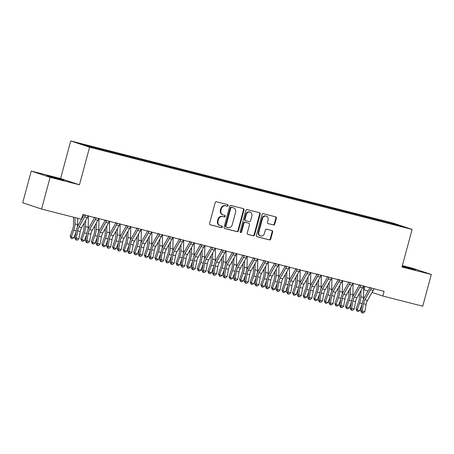 <?xml version="1.0" encoding="UTF-8"?>
<svg xmlns="http://www.w3.org/2000/svg" width="454" height="454" viewBox="0 0 454 454"><rect width="100%" height="100%" fill="white"/><g stroke="black" fill="none" stroke-linecap="round" stroke-linejoin="round"><path stroke-width="0.68" d="M228.09 205.588A0.834 0.749 108.4 0 0 227.579 204.595L216.535 201.78A1.197 1.073 108.4 0 0 215.185 202.666L209.589 223.425A1.197 1.073 108.4 0 0 210.316 224.838L221.359 227.653A0.834 0.749 108.4 0 0 221.796 226.041L220.366 225.678A3.825 3.428 108.4 0 1 220.15 225.615A3.825 3.428 108.4 0 1 218.034 221.138L218.499 219.407A3.825 3.428 108.4 0 1 222.823 216.569L224.253 216.933A0.834 0.749 108.4 0 0 224.685 215.315L223.26 214.952A3.825 3.428 108.4 0 1 223.045 214.89A3.825 3.428 108.4 0 1 220.928 210.418L221.393 208.687A3.825 3.428 108.4 0 1 225.717 205.844L227.148 206.207A0.834 0.749 108.4 0 0 228.09 205.588M223.045 214.89L222.534 214.719A3.825 3.428 108.4 0 1 220.417 210.247L220.882 208.517A3.825 3.428 108.4 0 1 225.207 205.673L226.637 206.037A0.834 0.749 108.4 0 0 227.278 204.516M210.066 224.736L220.848 227.482A0.834 0.749 108.4 0 0 221.49 225.961M220.15 225.615L219.64 225.445A3.825 3.428 108.4 0 1 217.523 220.967L217.994 219.242A3.825 3.428 108.4 0 1 222.312 216.399L223.743 216.762A0.834 0.749 108.4 0 0 224.384 215.241M273.427 224.968A1.197 1.073 108.4 0 0 274.778 224.077L276.35 218.255A1.197 1.073 108.4 0 0 275.623 216.836L263.36 213.715A1.197 1.073 108.4 0 0 262.009 214.6L256.408 235.354A1.197 1.073 108.4 0 0 257.134 236.772L269.398 239.899A1.197 1.073 108.4 0 0 270.749 239.008L272.65 231.977A1.197 1.073 108.4 0 0 271.918 230.558L266.674 229.225A1.197 1.073 108.4 0 0 265.323 230.11L264.381 233.6A3.195 2.866 108.4 0 1 260.59 235.921A3.195 2.866 108.4 0 1 258.82 232.181L262.508 218.516A3.195 2.866 108.4 0 1 266.299 216.195A3.195 2.866 108.4 0 1 268.064 219.935L267.451 222.21A1.197 1.073 108.4 0 0 268.178 223.629L272.916 224.798A1.197 1.073 108.4 0 0 274.267 223.907L275.839 218.085A1.197 1.073 108.4 0 0 275.362 216.774M384.09 291.332L82.753 214.532L81.482 219.231L41.564 209.056L50.122 177.338L79.45 184.812L89.597 147.227L412.113 229.423L401.972 267.014L431.3 274.488L422.742 306.206L382.824 296.031L384.09 291.332M244.031 210.02A1.197 1.073 108.4 0 0 243.299 208.602L231.035 205.475A1.197 1.073 108.4 0 0 229.684 206.366L224.083 227.119A1.197 1.073 108.4 0 0 224.815 228.538L237.079 231.659A1.197 1.073 108.4 0 0 238.429 230.774L244.031 210.02L243.52 209.85A1.197 1.073 108.4 0 0 243.043 208.534M247.197 209.595L259.461 212.722A1.197 1.073 108.4 0 1 260.187 214.135L254.592 234.894A1.197 1.073 108.4 0 1 253.241 235.779L247.992 234.44A1.197 1.073 108.4 0 1 247.26 233.027L249.535 224.605A1.197 1.073 108.4 0 0 248.803 223.192L245.325 222.301A1.197 1.073 108.4 0 0 243.974 223.192L241.607 231.954A0.834 0.749 108.4 0 1 240.155 231.58L245.847 210.48A1.197 1.073 108.4 0 1 247.197 209.595M89.597 147.227L70.728 140.939L393.249 223.141L412.113 229.423M95.732 148.356L95.919 147.652L89.569 146.029L79.728 143.663L87.582 146.279L101.038 149.854L391.371 223.85M95.919 147.652L101.968 149.332L102.076 150.115M106.315 151.057L106.508 150.348L101.968 149.332M106.508 150.348L112.552 152.033L112.666 152.816M116.905 153.753L117.098 153.049L112.552 152.033M117.098 153.049L123.142 154.729L123.255 155.512M127.495 156.454L127.688 155.745L123.142 154.729M127.688 155.745L133.731 157.43L133.845 158.213M138.084 159.15L138.271 158.446L133.731 157.43M138.271 158.446L144.321 160.126L144.429 160.909M148.674 161.851L148.861 161.142L144.321 160.126M148.861 161.142L154.905 162.827L155.018 163.61M159.258 164.547L159.45 163.843L154.905 162.827M159.45 163.843L165.494 165.523L165.608 166.306M169.847 167.248L170.04 166.539L165.494 165.523M170.04 166.539L176.084 168.224L176.197 169.007M180.437 169.944L180.624 169.24L176.084 168.224M180.624 169.24L186.673 170.92L186.787 171.703M191.026 172.645L191.213 171.935L186.673 170.92M191.213 171.935L197.257 173.621L197.371 174.404M201.61 175.34L201.803 174.637L197.257 173.621M201.803 174.637L207.847 176.317L207.96 177.105M212.2 178.042L212.393 177.332L207.847 176.317M212.393 177.332L218.436 179.018L218.55 179.801M222.789 180.743L222.982 180.034L218.436 179.018M222.982 180.034L229.026 181.713L229.139 182.502M233.379 183.439L233.566 182.735L229.026 181.713M233.566 182.735L239.616 184.415L239.723 185.198M243.963 186.14L244.156 185.431L239.616 184.415M244.156 185.431L250.199 187.11L250.313 187.899M254.552 188.836L254.745 188.132L250.199 187.11M254.745 188.132L260.789 189.812L260.902 190.595M265.142 191.537L265.335 190.828L260.789 189.812M265.335 190.828L271.378 192.513L271.492 193.296M275.731 194.233L275.918 193.529L271.378 192.513M275.918 193.529L281.968 195.209L282.076 195.992M286.321 196.934L286.508 196.224L281.968 195.209M286.508 196.224L292.552 197.91L292.665 198.693M296.905 199.629L297.098 198.926L292.552 197.91M297.098 198.926L303.141 200.606L303.255 201.389M307.494 202.331L307.687 201.621L303.141 200.606M307.687 201.621L313.731 203.307L313.845 204.09M318.084 205.026L318.277 204.323L313.731 203.307M318.277 204.323L324.321 206.002L324.434 206.786M328.673 207.728L328.861 207.018L324.321 206.002M328.861 207.018L334.91 208.704L335.018 209.487M339.257 210.423L339.45 209.72L334.91 208.704M339.45 209.72L345.494 211.399L345.608 212.183M349.847 213.125L350.04 212.415L345.494 211.399M350.04 212.415L356.084 214.101L356.197 214.884M360.436 215.82L360.629 215.117L356.084 214.101M360.629 215.117L366.673 216.796L366.787 217.579M371.026 218.522L371.213 217.812L366.673 216.796M371.213 217.812L377.263 219.498L377.37 220.281M381.615 221.217L381.803 220.513L377.263 219.498M381.803 220.513L395.258 224.083L403.112 226.699L391.467 223.731M383.613 221.115L383.704 221.751M395.258 224.083L394.849 224.594M373.023 218.419L373.114 219.055M362.44 215.718L362.53 216.354M351.85 213.022L351.941 213.658M341.26 210.321L341.351 210.957M330.671 207.62L330.762 208.261M320.081 204.924L320.178 205.56M309.497 202.223L309.588 202.864M298.908 199.527L298.999 200.163M288.318 196.826L288.409 197.467M277.729 194.13L277.82 194.766M267.145 191.429L267.236 192.07M256.555 188.733L256.646 189.369M245.966 186.032L246.057 186.673M235.376 183.337L235.467 183.972M224.787 180.635L224.883 181.271M214.203 177.94L214.294 178.575M203.613 175.238L203.704 175.874M193.024 172.543L193.115 173.178M182.434 169.841L182.531 170.477M171.85 167.146L171.941 167.781M161.261 164.444L161.352 165.08M150.671 161.749L150.762 162.384M140.082 159.048L140.173 159.683M129.498 156.346L129.589 156.988M118.908 153.651L118.999 154.286M108.319 150.949L108.41 151.591M97.729 148.254L97.82 148.889M364.857 286.429L363.96 289.748L368.041 291.11M372.064 292.45L382.824 296.031M431.3 274.488L412.436 268.206L402.34 265.635M79.45 184.812L60.586 178.53L31.258 171.056L50.122 177.338M31.258 171.056L22.7 202.773L41.564 209.056M60.586 178.53L70.728 140.939M91.379 146.636L91.47 147.272M51.194 176.617L46.932 175.675L50.428 176.816L63.883 180.221L51.194 176.617L51.086 177.003M402.125 266.447L415.626 269.869L402.221 266.084M224.56 228.43L236.568 231.489A1.197 1.073 108.4 0 0 237.919 230.604L243.52 209.85M231.744 207.382A0.834 0.749 108.4 0 0 230.797 208L225.882 226.223A0.834 0.749 108.4 0 0 226.393 227.21L227.902 227.596A3.825 3.428 108.4 0 0 232.221 224.753L235.581 212.302A3.825 3.428 108.4 0 0 233.464 207.824A3.825 3.428 108.4 0 0 233.248 207.762L231.234 207.211A0.834 0.749 108.4 0 0 230.286 207.83L230.797 208M226.302 227.182L225.882 227.045A0.834 0.749 108.4 0 1 225.371 226.052L230.286 207.83M233.464 207.824L232.953 207.66A3.825 3.428 108.4 0 0 232.743 207.597L233.248 207.762M231.234 207.211L232.743 207.597M247.736 234.338L252.73 235.609A1.197 1.073 108.4 0 0 254.081 234.724L259.677 213.97A1.197 1.073 108.4 0 0 259.206 212.654M248.429 223.062A1.197 1.073 108.4 0 0 248.293 223.022L244.814 222.131A1.197 1.073 108.4 0 0 243.463 223.022L241.097 231.784L241.607 231.954M240.382 232.425A0.834 0.749 108.4 0 0 241.097 231.784M251.891 215.871A3.195 2.866 108.4 0 0 250.12 212.132A3.195 2.866 108.4 0 0 246.329 214.458L245.029 219.271A1.197 1.073 108.4 0 0 245.762 220.689L249.24 221.575A1.197 1.073 108.4 0 0 250.591 220.689L251.891 215.871M250.12 212.132L249.609 211.961A3.195 2.866 108.4 0 0 245.818 214.288L246.329 214.458M245.625 220.644L245.251 220.519A1.197 1.073 108.4 0 1 244.519 219.1L245.818 214.288M267.928 223.527L272.916 224.798M266.299 216.195L265.789 216.025A3.195 2.866 108.4 0 0 261.998 218.346L262.508 218.516M260.59 235.921L260.08 235.751A3.195 2.866 108.4 0 1 258.309 232.011L261.998 218.346M256.885 236.67L268.893 239.729A1.197 1.073 108.4 0 0 270.243 238.844L272.139 231.807A1.197 1.073 108.4 0 0 271.662 230.496M73.599 217.222L73.469 225.036A6.084 2.679 104.3 0 1 72.668 229.196L70.177 236.046L71.278 237.022L73.769 230.172A9.131 4.024 -75.7 0 0 74.967 223.93L75.075 217.597M71.21 238.39L71.278 237.022L73.923 237.697L72.271 238.656L71.21 238.39L70.177 236.046M73.923 237.697L76.045 231.875M77.435 226.796A9.131 4.024 -75.7 0 0 77.617 224.605L77.719 218.272M88.224 215.661L88.002 215.973A4.262 1.878 104.3 0 1 87.304 217.614L81.646 227.55A6.084 2.679 -75.7 0 0 80.25 231.517L78.945 238.759L76.295 238.083L76.391 239.871L75.829 239.928L77.452 240.138L76.391 239.871M85.329 214.924L85.352 215.298A4.262 1.878 104.3 0 1 84.654 216.938L78.996 226.881A6.084 2.679 -75.7 0 0 77.606 230.842L76.295 238.083L74.893 238.225L76.204 230.984A9.131 4.024 104.3 0 1 78.292 225.036L83.95 215.094A1.214 0.533 -75.7 0 0 84.064 214.867L84.052 214.498M85.352 215.298L84.064 214.867M74.893 238.225L75.829 239.928M77.452 240.138L78.945 238.759M84.132 223.181L84.058 227.732A6.084 2.679 104.3 0 1 83.258 231.898L80.767 238.742L81.868 239.718L84.359 232.874A9.131 4.024 -75.7 0 0 85.556 226.631L85.658 220.502M81.799 241.085L81.868 239.718L84.512 240.393L82.855 241.358L81.799 241.085L80.767 238.742M84.512 240.393L86.629 234.576M88.025 229.497A9.131 4.024 -75.7 0 0 88.201 227.306L88.394 215.968M94.721 225.882L94.642 230.433A6.084 2.679 104.3 0 1 93.847 234.593L91.35 241.443L92.451 242.419L94.948 235.569A9.131 4.024 -75.7 0 0 96.146 229.327L96.248 223.198M92.389 243.787L92.451 242.419L95.102 243.094L93.445 244.053L92.389 243.787L91.35 241.443M95.102 243.094L97.218 237.272M98.609 232.193A9.131 4.024 -75.7 0 0 98.79 230.002L98.983 218.669M98.813 218.363L98.592 218.669A4.262 1.878 104.3 0 1 97.894 220.309L92.236 230.252A6.084 2.679 -75.7 0 0 90.84 234.213L89.534 241.46L86.884 240.785L86.981 242.567L86.419 242.623L88.036 242.839L86.981 242.567M95.913 217.619L95.942 217.994A4.262 1.878 104.3 0 1 95.244 219.634L89.586 229.576A6.084 2.679 -75.7 0 0 88.195 233.538L86.884 240.785L85.483 240.926L86.793 233.679A9.131 4.024 104.3 0 1 88.882 227.738L94.54 217.795A1.214 0.533 -75.7 0 0 94.653 217.568L94.642 217.199M95.942 217.994L94.653 217.568M85.483 240.926L86.419 242.623M88.036 242.839L89.534 241.46M109.403 221.058L109.176 221.37A4.262 1.878 104.3 0 1 108.478 223.01L102.82 232.953A6.084 2.679 -75.7 0 0 101.429 236.914L100.118 244.156L97.474 243.48L97.57 245.268L97.008 245.325L98.626 245.535L97.57 245.268M106.503 220.321L106.531 220.695A4.262 1.878 104.3 0 1 105.833 222.335L100.175 232.278A6.084 2.679 -75.7 0 0 98.785 236.239L97.474 243.48L96.072 243.622L97.377 236.381A9.131 4.024 104.3 0 1 99.471 230.433L105.129 220.496A1.214 0.533 -75.7 0 0 105.237 220.264L105.232 219.895M106.531 220.695L105.237 220.264M96.072 243.622L97.008 245.325M98.626 245.535L100.118 244.156M105.311 228.578L105.232 233.135A6.084 2.679 104.3 0 1 104.431 237.294L101.94 244.138L103.041 245.115L105.532 238.271A9.131 4.024 -75.7 0 0 106.735 232.028L106.838 225.899M102.973 246.482L103.041 245.115L105.686 245.79L104.034 246.755L102.973 246.482L101.94 244.138M105.686 245.79L107.808 239.973M109.198 234.894A9.131 4.024 -75.7 0 0 109.38 232.703L109.573 221.365M115.895 231.279L115.821 235.83A6.084 2.679 104.3 0 1 115.021 239.99L112.53 246.84L113.631 247.816L116.122 240.966A9.131 4.024 -75.7 0 0 117.319 234.724L117.421 228.595M113.562 249.184L113.631 247.816L116.275 248.491L114.624 249.45L113.562 249.184L112.53 246.84M116.275 248.491L118.398 242.669M119.788 237.59A9.131 4.024 -75.7 0 0 119.97 235.399L120.157 224.066M119.992 223.76L119.765 224.066A4.262 1.878 104.3 0 1 119.067 225.706L113.409 235.649A6.084 2.679 -75.7 0 0 112.019 239.61L110.708 246.857L108.063 246.181L108.154 247.963L107.598 248.02L109.215 248.236L108.154 247.963M117.092 223.016L117.121 223.396A4.262 1.878 104.3 0 1 116.423 225.031L110.765 234.973A6.084 2.679 -75.7 0 0 109.369 238.935L108.063 246.181L106.662 246.323L107.967 239.076A9.131 4.024 104.3 0 1 110.061 233.135L115.713 223.192A1.214 0.533 -75.7 0 0 115.827 222.965L115.815 222.596M117.121 223.396L115.827 222.965M106.662 246.323L107.598 248.02M109.215 248.236L110.708 246.857M130.582 226.455L130.355 226.767A4.262 1.878 104.3 0 1 129.657 228.407L123.999 238.35A6.084 2.679 -75.7 0 0 122.608 242.311L121.297 249.552L118.647 248.877L118.744 250.665L118.182 250.722L119.805 250.937L118.744 250.665M127.682 225.717L127.705 226.092A4.262 1.878 104.3 0 1 127.012 227.732L121.354 237.675A6.084 2.679 -75.7 0 0 119.958 241.636L118.647 248.877L117.245 249.019L118.556 241.778A9.131 4.024 104.3 0 1 120.645 235.83L126.303 225.893A1.214 0.533 -75.7 0 0 126.416 225.661L126.405 225.292M127.705 226.092L126.416 225.661M117.245 249.019L118.182 250.722M119.805 250.937L121.297 249.552M126.484 233.98L126.411 238.532A6.084 2.679 104.3 0 1 125.61 242.691L123.119 249.541L124.22 250.512L126.711 243.667A9.131 4.024 -75.7 0 0 127.909 237.425L128.011 231.296M124.152 251.879L124.22 250.512L126.865 251.187L125.208 252.152L124.152 251.879L123.119 249.541M126.865 251.187L128.981 245.37M130.377 240.291A9.131 4.024 -75.7 0 0 130.559 238.1L130.746 226.762M141.166 229.156L140.944 229.463A4.262 1.878 104.3 0 1 140.246 231.103L134.588 241.046A6.084 2.679 -75.7 0 0 133.192 245.007L131.887 252.254L129.237 251.578L129.333 253.36L128.771 253.417L130.394 253.633L129.333 253.36M138.271 228.413L138.294 228.793A4.262 1.878 104.3 0 1 137.596 230.428L131.938 240.37A6.084 2.679 -75.7 0 0 130.548 244.337L129.237 251.578L127.835 251.72L129.146 244.473A9.131 4.024 104.3 0 1 131.234 238.532L136.892 228.589A1.214 0.533 -75.7 0 0 137.006 228.362L136.995 227.993M138.294 228.793L137.006 228.362M127.835 251.72L128.771 253.417M130.394 253.633L131.887 252.254M137.074 236.676L137 241.227A6.084 2.679 104.3 0 1 136.2 245.387L133.703 252.237L134.804 253.213L137.301 246.363A9.131 4.024 -75.7 0 0 138.498 240.121L138.601 233.992M134.742 254.581L134.804 253.213L137.454 253.888L135.797 254.847L134.742 254.581L133.703 252.237M137.454 253.888L139.571 248.066M140.961 242.986A9.131 4.024 -75.7 0 0 141.143 240.796L141.336 229.463M151.755 231.852L151.528 232.164A4.262 1.878 104.3 0 1 150.836 233.804L145.178 243.747A6.084 2.679 -75.7 0 0 143.782 247.708L142.471 254.949L139.826 254.274L139.923 256.062L139.361 256.118L140.978 256.334L139.923 256.062M148.855 231.114L148.884 231.489A4.262 1.878 104.3 0 1 148.186 233.129L142.528 243.072A6.084 2.679 -75.7 0 0 141.137 247.033L139.826 254.274L138.425 254.416L139.736 247.175A9.131 4.024 104.3 0 1 141.824 241.233L147.482 231.29A1.214 0.533 -75.7 0 0 147.595 231.058L147.584 230.689M148.884 231.489L147.595 231.058M138.425 254.416L139.361 256.118M140.978 256.334L142.471 254.949M147.663 239.377L147.584 243.929A6.084 2.679 104.3 0 1 146.79 248.088L144.293 254.938L145.393 255.908L147.885 249.064A9.131 4.024 -75.7 0 0 149.088 242.822L149.19 236.693M145.325 257.276L145.393 255.908L148.044 256.584L146.387 257.549L145.325 257.276L144.293 254.938M148.044 256.584L150.161 250.767M151.551 245.688A9.131 4.024 -75.7 0 0 151.732 243.497L151.925 232.159M158.253 242.073L158.174 246.624A6.084 2.679 104.3 0 1 157.373 250.784L154.882 257.634L155.983 258.61L158.474 251.76A9.131 4.024 -75.7 0 0 159.672 245.518L159.78 239.389M155.915 259.977L155.983 258.61L158.628 259.285L156.976 260.244L155.915 259.977L154.882 257.634M158.628 259.285L160.75 253.463M162.14 248.383A9.131 4.024 -75.7 0 0 162.322 246.193L162.509 234.86M168.837 244.774L168.763 249.325A6.084 2.679 104.3 0 1 167.963 253.485L165.472 260.335L166.573 261.305L169.064 254.461A9.131 4.024 -75.7 0 0 170.261 248.219L170.363 242.09M166.504 262.673L166.573 261.305L169.217 261.981L167.566 262.945L166.504 262.673L165.472 260.335M169.217 261.981L171.334 256.164M172.73 251.085A9.131 4.024 -75.7 0 0 172.912 248.894L173.099 237.556M179.426 247.47L179.353 252.021A6.084 2.679 104.3 0 1 178.553 256.181L176.061 263.031L177.156 264.007L179.653 257.157A9.131 4.024 -75.7 0 0 180.851 250.914L180.953 244.785M177.094 265.374L177.156 264.007L179.807 264.682L178.15 265.641L177.094 265.374L176.061 263.031M179.807 264.682L181.923 258.859M183.32 253.78A9.131 4.024 -75.7 0 0 183.495 251.59L183.688 240.257M190.016 250.171L189.937 254.722A6.084 2.679 104.3 0 1 189.142 258.882L186.645 265.732L187.746 266.708L190.243 259.858A9.131 4.024 -75.7 0 0 191.44 253.616L191.543 247.487M187.684 268.07L187.746 266.708L190.396 267.378L188.739 268.342L187.684 268.07L186.645 265.732M190.396 267.378L192.513 261.561M193.903 256.482A9.131 4.024 -75.7 0 0 194.085 254.291L194.278 242.952M200.606 252.867L200.526 257.418A6.084 2.679 104.3 0 1 199.726 261.578L197.235 268.428L198.336 269.404L200.827 262.554A9.131 4.024 -75.7 0 0 202.024 256.317L202.132 250.182M198.267 270.771L198.336 269.404L200.98 270.079L199.329 271.038L198.267 270.771L197.235 268.428M200.98 270.079L203.103 264.256M204.493 259.177A9.131 4.024 -75.7 0 0 204.675 256.987L204.868 245.654M211.189 255.568L211.116 260.119A6.084 2.679 104.3 0 1 210.316 264.279L207.824 271.129L208.925 272.105L211.416 265.255A9.131 4.024 -75.7 0 0 212.614 259.013L212.716 252.884M208.857 273.467L208.925 272.105L211.57 272.775L209.918 273.739L208.857 273.467L207.824 271.129M211.57 272.775L213.692 266.958M215.083 261.879A9.131 4.024 -75.7 0 0 215.264 259.688L215.451 248.349M221.779 258.264L221.705 262.815A6.084 2.679 104.3 0 1 220.905 266.98L218.414 273.824L219.515 274.801L222.006 267.951A9.131 4.024 -75.7 0 0 223.203 261.714L223.306 255.579M219.447 276.168L219.515 274.801L222.159 275.476L220.502 276.441L219.447 276.168L218.414 273.824M222.159 275.476L224.276 269.659M225.672 264.58A9.131 4.024 -75.7 0 0 225.848 262.384L226.041 251.051M232.369 260.965L232.289 265.516A6.084 2.679 104.3 0 1 231.495 269.676L228.998 276.526L230.099 277.502L232.596 270.652A9.131 4.024 -75.7 0 0 233.793 264.41L233.895 258.281M230.036 278.87L230.099 277.502L232.749 278.171L231.092 279.136L230.036 278.87L228.998 276.526M232.749 278.171L234.866 272.355M236.256 267.275A9.131 4.024 -75.7 0 0 236.438 265.085L236.63 253.746M162.345 234.553L162.118 234.866A4.262 1.878 104.3 0 1 161.42 236.5L155.762 246.443A6.084 2.679 -75.7 0 0 154.371 250.404L153.06 257.651L150.416 256.975L150.512 258.763L149.951 258.82L151.568 259.03L150.512 258.763M159.445 233.816L159.473 234.19A4.262 1.878 104.3 0 1 158.775 235.825L153.117 245.767A6.084 2.679 -75.7 0 0 151.721 249.734L150.416 256.975L149.014 257.117L150.319 249.876A9.131 4.024 104.3 0 1 152.413 243.929L158.071 233.986A1.214 0.533 -75.7 0 0 158.179 233.759L158.174 233.39M159.473 234.19L158.179 233.759M149.014 257.117L149.951 258.82M151.568 259.03L153.06 257.651M172.934 237.249L172.707 237.561A4.262 1.878 104.3 0 1 172.009 239.201L166.351 249.144A6.084 2.679 -75.7 0 0 164.961 253.105L163.65 260.346L161.005 259.671L161.096 261.459L160.534 261.515L162.157 261.731L161.096 261.459M170.034 236.511L170.063 236.886A4.262 1.878 104.3 0 1 169.365 238.526L163.707 248.469A6.084 2.679 -75.7 0 0 162.311 252.43L161.005 259.671L159.604 259.813L160.909 252.572A9.131 4.024 104.3 0 1 162.997 246.63L168.655 236.687A1.214 0.533 -75.7 0 0 168.769 236.455L168.757 236.086M170.063 236.886L168.769 236.455M159.604 259.813L160.534 261.515M162.157 261.731L163.65 260.346M183.518 239.95L183.297 240.262A4.262 1.878 104.3 0 1 182.599 241.897L176.941 251.839A6.084 2.679 -75.7 0 0 175.545 255.806L174.24 263.048L171.589 262.372L171.686 264.16L171.124 264.217L172.747 264.427L171.686 264.16M180.624 239.213L180.647 239.587A4.262 1.878 104.3 0 1 179.949 241.222L174.291 251.164A6.084 2.679 -75.7 0 0 172.9 255.131L171.589 262.372L170.188 262.514L171.499 255.273A9.131 4.024 104.3 0 1 173.587 249.325L179.245 239.383A1.214 0.533 -75.7 0 0 179.358 239.156L179.347 238.787M180.647 239.587L179.358 239.156M170.188 262.514L171.124 264.217M172.747 264.427L174.24 263.048M194.108 242.646L193.886 242.958A4.262 1.878 104.3 0 1 193.188 244.598L187.53 254.541A6.084 2.679 -75.7 0 0 186.134 258.502L184.829 265.743L182.179 265.068L182.275 266.856L181.713 266.912L183.331 267.128L182.275 266.856M191.208 241.908L191.236 242.283A4.262 1.878 104.3 0 1 190.538 243.923L184.88 253.865A6.084 2.679 -75.7 0 0 183.49 257.827L182.179 265.068L180.777 265.21L182.088 257.968A9.131 4.024 104.3 0 1 184.176 252.027L189.834 242.084A1.214 0.533 -75.7 0 0 189.948 241.851L189.937 241.483M191.236 242.283L189.948 241.851M180.777 265.21L181.713 266.912M183.331 267.128L184.829 265.743M204.697 245.347L204.47 245.659A4.262 1.878 104.3 0 1 203.772 247.294L198.114 257.236A6.084 2.679 -75.7 0 0 196.724 261.203L195.413 268.445L192.768 267.769L192.865 269.557L192.303 269.614L193.92 269.824L192.865 269.557M201.797 244.61L201.826 244.984A4.262 1.878 104.3 0 1 201.128 246.618L195.47 256.561A6.084 2.679 -75.7 0 0 194.079 260.528L192.768 267.769L191.367 267.911L192.672 260.67A9.131 4.024 104.3 0 1 194.766 254.722L200.424 244.78A1.214 0.533 -75.7 0 0 200.532 244.553L200.526 244.184M201.826 244.984L200.532 244.553M191.367 267.911L192.303 269.614M193.92 269.824L195.413 268.445M215.287 248.043L215.06 248.355A4.262 1.878 104.3 0 1 214.362 249.995L208.704 259.938A6.084 2.679 -75.7 0 0 207.313 263.899L206.002 271.14L203.358 270.465L203.449 272.252L202.893 272.309L204.51 272.525L203.449 272.252M212.387 247.305L212.415 247.68A4.262 1.878 104.3 0 1 211.717 249.32L206.059 259.262A6.084 2.679 -75.7 0 0 204.663 263.224L203.358 270.465L201.956 270.607L203.261 263.365A9.131 4.024 104.3 0 1 205.35 257.424L211.008 247.481A1.214 0.533 -75.7 0 0 211.121 247.254L211.11 246.88M212.415 247.68L211.121 247.254M201.956 270.607L202.893 272.309M204.51 272.525L206.002 271.14M225.876 250.744L225.649 251.056A4.262 1.878 104.3 0 1 224.951 252.691L219.293 262.633A6.084 2.679 -75.7 0 0 217.903 266.6L216.592 273.841L213.942 273.166L214.038 274.954L213.476 275.011L215.1 275.22L214.038 274.954M222.976 250.006L222.999 250.381A4.262 1.878 104.3 0 1 222.307 252.021L216.649 261.958A6.084 2.679 -75.7 0 0 215.253 265.925L213.942 273.166L212.54 273.308L213.851 266.067A9.131 4.024 104.3 0 1 215.939 260.119L221.597 250.177A1.214 0.533 -75.7 0 0 221.711 249.95L221.7 249.581M222.999 250.381L221.711 249.95M212.54 273.308L213.476 275.011M215.1 275.22L216.592 273.841M236.46 253.44L236.239 253.752A4.262 1.878 104.3 0 1 235.541 255.392L229.883 265.335A6.084 2.679 -75.7 0 0 228.487 269.296L227.182 276.537L224.531 275.862L224.628 277.649L224.066 277.706L225.689 277.922L224.628 277.649M233.566 252.702L233.589 253.077A4.262 1.878 104.3 0 1 232.891 254.717L227.233 264.659A6.084 2.679 -75.7 0 0 225.842 268.62L224.531 275.862L223.13 276.004L224.441 268.762A9.131 4.024 104.3 0 1 226.529 262.821L232.187 252.878A1.214 0.533 -75.7 0 0 232.3 252.651L232.289 252.276M233.589 253.077L232.3 252.651M223.13 276.004L224.066 277.706M225.689 277.922L227.182 276.537M247.05 256.141L246.823 256.453A4.262 1.878 104.3 0 1 246.125 258.088L240.472 268.03A6.084 2.679 -75.7 0 0 239.076 271.997L237.765 279.238L235.121 278.563L235.217 280.351L234.656 280.407L236.273 280.617L235.217 280.351M244.15 255.403L244.178 255.778A4.262 1.878 104.3 0 1 243.48 257.418L237.822 267.355A6.084 2.679 -75.7 0 0 236.432 271.322L235.121 278.563L233.719 278.705L235.03 271.464A9.131 4.024 104.3 0 1 237.119 265.516L242.776 255.574A1.214 0.533 -75.7 0 0 242.884 255.347L242.879 254.978M244.178 255.778L242.884 255.347M233.719 278.705L234.656 280.407M236.273 280.617L237.765 279.238M242.958 263.661L242.879 268.212A6.084 2.679 104.3 0 1 242.078 272.377L239.587 279.221L240.688 280.197L243.179 273.348A9.131 4.024 -75.7 0 0 244.383 267.111L244.485 260.982M240.62 281.565L240.688 280.197L243.338 280.873L241.681 281.838L240.62 281.565L239.587 279.221M243.338 280.873L245.455 275.056M246.845 269.977A9.131 4.024 -75.7 0 0 247.027 267.781L247.22 256.448M257.639 258.837L257.412 259.149A4.262 1.878 104.3 0 1 256.714 260.789L251.056 270.732A6.084 2.679 -75.7 0 0 249.666 274.693L248.355 281.934L245.71 281.264L245.807 283.046L245.245 283.103L246.863 283.319L245.807 283.046M254.739 258.099L254.768 258.474A4.262 1.878 104.3 0 1 254.07 260.114L248.412 270.056A6.084 2.679 -75.7 0 0 247.016 274.017L245.71 281.264L244.309 281.401L245.614 274.159A9.131 4.024 104.3 0 1 247.708 268.218L253.366 258.275A1.214 0.533 -75.7 0 0 253.474 258.048L253.463 257.673M254.768 258.474L253.474 258.048M244.309 281.401L245.245 283.103M246.863 283.319L248.355 281.934M253.548 266.362L253.468 270.913A6.084 2.679 104.3 0 1 252.668 275.073L250.177 281.923L251.278 282.899L253.769 276.049A9.131 4.024 -75.7 0 0 254.966 269.807L255.074 263.678M251.21 284.266L251.278 282.899L253.922 283.574L252.271 284.533L251.21 284.266L250.177 281.923M253.922 283.574L256.045 277.752M257.435 272.672A9.131 4.024 -75.7 0 0 257.617 270.482L257.804 259.149M268.229 261.538L268.002 261.85A4.262 1.878 104.3 0 1 267.304 263.485L261.646 273.427A6.084 2.679 -75.7 0 0 260.256 277.394L258.945 284.635L256.3 283.96L256.391 285.748L255.829 285.804L257.452 286.014L256.391 285.748M265.329 260.8L265.352 261.175A4.262 1.878 104.3 0 1 264.659 262.815L259.001 272.758A6.084 2.679 -75.7 0 0 257.605 276.719L256.3 283.96L254.893 284.102L256.204 276.861A9.131 4.024 104.3 0 1 258.292 270.913L263.95 260.971A1.214 0.533 -75.7 0 0 264.063 260.744L264.052 260.375M265.352 261.175L264.063 260.744M254.893 284.102L255.829 285.804M257.452 286.014L258.945 284.635M264.132 269.057L264.058 273.609A6.084 2.679 104.3 0 1 263.258 277.774L260.766 284.618L261.867 285.594L264.359 278.745A9.131 4.024 -75.7 0 0 265.556 272.508L265.658 266.379M261.799 286.962L261.867 285.594L264.512 286.27L262.855 287.234L261.799 286.962L260.766 284.618M264.512 286.27L266.629 280.453M268.025 275.374A9.131 4.024 -75.7 0 0 268.206 273.183L268.393 261.844M278.813 264.239L278.591 264.546A4.262 1.878 104.3 0 1 277.893 266.186L272.235 276.128A6.084 2.679 -75.7 0 0 270.839 280.09L269.534 287.331L266.884 286.661L266.98 288.443L266.419 288.5L268.042 288.716L266.98 288.443M275.918 263.496L275.941 263.87A4.262 1.878 104.3 0 1 275.243 265.511L269.585 275.453A6.084 2.679 -75.7 0 0 268.195 279.414L266.884 286.661L265.482 286.803L266.793 279.556A9.131 4.024 104.3 0 1 268.882 273.614L274.539 263.672A1.214 0.533 -75.7 0 0 274.653 263.445L274.642 263.076M275.941 263.87L274.653 263.445M265.482 286.803L266.419 288.5M268.042 288.716L269.534 287.331M274.721 271.759L274.647 276.31A6.084 2.679 104.3 0 1 273.847 280.47L271.35 287.32L272.451 288.296L274.948 281.446A9.131 4.024 -75.7 0 0 276.146 275.203L276.248 269.074M272.389 289.663L272.451 288.296L275.101 288.971L273.444 289.93L272.389 289.663L271.35 287.32M275.101 288.971L277.218 283.148M278.614 278.069A9.131 4.024 -75.7 0 0 278.79 275.879L278.983 264.546M289.402 266.935L289.175 267.247A4.262 1.878 104.3 0 1 288.483 268.887L282.825 278.824A6.084 2.679 -75.7 0 0 281.429 282.791L280.124 290.032L277.473 289.357L277.57 291.145L277.008 291.201L278.625 291.411L277.57 291.145M286.502 266.197L286.531 266.572A4.262 1.878 104.3 0 1 285.833 268.212L280.175 278.154A6.084 2.679 -75.7 0 0 278.784 282.116L277.473 289.357L276.072 289.499L277.383 282.257A9.131 4.024 104.3 0 1 279.471 276.31L285.129 266.367A1.214 0.533 -75.7 0 0 285.243 266.14L285.231 265.772M286.531 266.572L285.243 266.14M276.072 289.499L277.008 291.201M278.625 291.411L280.124 290.032M285.311 274.454L285.231 279.006A6.084 2.679 104.3 0 1 284.437 283.171L281.94 290.015L283.041 290.991L285.538 284.147A9.131 4.024 -75.7 0 0 286.735 277.905L286.837 271.776M282.973 292.359L283.041 290.991L285.691 291.667L284.034 292.631L282.973 292.359L281.94 290.015M285.691 291.667L287.808 285.85M289.198 280.771A9.131 4.024 -75.7 0 0 289.38 278.58L289.573 267.241M299.992 269.636L299.765 269.943A4.262 1.878 104.3 0 1 299.067 271.583L293.409 281.525A6.084 2.679 -75.7 0 0 292.018 285.487L290.708 292.734L288.063 292.058L288.159 293.84L287.598 293.897L289.215 294.113L288.159 293.84M297.092 268.893L297.12 269.267A4.262 1.878 104.3 0 1 296.422 270.907L290.764 280.85A6.084 2.679 -75.7 0 0 289.368 284.811L288.063 292.058L286.661 292.2L287.967 284.953A9.131 4.024 104.3 0 1 290.061 279.011L295.719 269.069A1.214 0.533 -75.7 0 0 295.826 268.842L295.821 268.473M297.12 269.267L295.826 268.842M286.661 292.2L287.598 293.897M289.215 294.113L290.708 292.734M295.9 277.156L295.821 281.707A6.084 2.679 104.3 0 1 295.021 285.867L292.529 292.716L293.63 293.693L296.121 286.843A9.131 4.024 -75.7 0 0 297.319 280.6L297.427 274.471M293.562 295.06L293.63 293.693L296.275 294.368L294.623 295.327L293.562 295.06L292.529 292.716M296.275 294.368L298.397 288.545M299.788 283.466A9.131 4.024 -75.7 0 0 299.969 281.276L300.162 269.943M310.581 272.332L310.354 272.644A4.262 1.878 104.3 0 1 309.656 274.284L303.998 284.227A6.084 2.679 -75.7 0 0 302.608 288.188L301.297 295.429L298.653 294.754L298.743 296.541L298.187 296.598L299.805 296.808L298.743 296.541M307.681 271.594L307.71 271.969A4.262 1.878 104.3 0 1 307.012 273.609L301.354 283.551A6.084 2.679 -75.7 0 0 299.958 287.513L298.653 294.754L297.251 294.896L298.556 287.654A9.131 4.024 104.3 0 1 300.644 281.707L306.302 271.77A1.214 0.533 -75.7 0 0 306.416 271.537L306.405 271.169M307.71 271.969L306.416 271.537M297.251 294.896L298.187 296.598M299.805 296.808L301.297 295.429M306.484 279.851L306.41 284.408A6.084 2.679 104.3 0 1 305.61 288.568L303.119 295.412L304.22 296.388L306.711 289.544A9.131 4.024 -75.7 0 0 307.908 283.302L308.011 277.173M304.152 297.756L304.22 296.388L306.864 297.064L305.213 298.028L304.152 297.756L303.119 295.412M306.864 297.064L308.987 291.247M310.377 286.168A9.131 4.024 -75.7 0 0 310.559 283.977L310.746 272.638M321.165 275.033L320.944 275.34A4.262 1.878 104.3 0 1 320.246 276.98L314.588 286.922A6.084 2.679 -75.7 0 0 313.192 290.883L311.887 298.13L309.236 297.455L309.333 299.237L308.771 299.294L310.394 299.509L309.333 299.237M318.271 274.29L318.294 274.67A4.262 1.878 104.3 0 1 317.596 276.304L311.943 286.247A6.084 2.679 -75.7 0 0 310.547 290.208L309.236 297.455L307.835 297.597L309.146 290.35A9.131 4.024 104.3 0 1 311.234 284.408L316.892 274.466A1.214 0.533 -75.7 0 0 317.006 274.239L316.994 273.87M318.294 274.67L317.006 274.239M307.835 297.597L308.771 299.294M310.394 299.509L311.887 298.13M317.074 282.553L317 287.104A6.084 2.679 104.3 0 1 316.2 291.264L313.708 298.113L314.809 299.09L317.301 292.24A9.131 4.024 -75.7 0 0 318.498 285.997L318.6 279.868M314.741 300.457L314.809 299.09L317.454 299.765L315.797 300.724L314.741 300.457L313.708 298.113M317.454 299.765L319.571 293.942M320.967 288.863A9.131 4.024 -75.7 0 0 321.143 286.673L321.336 275.34M331.755 277.729L331.534 278.041A4.262 1.878 104.3 0 1 330.835 279.681L325.178 289.624A6.084 2.679 -75.7 0 0 323.781 293.585L322.476 300.826L319.826 300.151L319.922 301.938L319.361 301.995L320.984 302.211L319.922 301.938M328.861 276.991L328.883 277.366A4.262 1.878 104.3 0 1 328.185 279.006L322.527 288.948A6.084 2.679 -75.7 0 0 321.137 292.909L319.826 300.151L318.424 300.293L319.735 293.051A9.131 4.024 104.3 0 1 321.824 287.104L327.482 277.167A1.214 0.533 -75.7 0 0 327.595 276.934L327.584 276.565M328.883 277.366L327.595 276.934M318.424 300.293L319.361 301.995M320.984 302.211L322.476 300.826M327.663 285.254L327.584 289.805A6.084 2.679 104.3 0 1 326.789 293.965L324.292 300.815L325.393 301.785L327.89 294.941A9.131 4.024 -75.7 0 0 329.088 288.699L329.19 282.57M325.331 303.153L325.393 301.785L328.043 302.46L326.386 303.425L325.331 303.153L324.292 300.815M328.043 302.46L330.16 296.644M331.551 291.564A9.131 4.024 -75.7 0 0 331.732 289.374L331.925 278.035M342.344 280.43L342.117 280.737A4.262 1.878 104.3 0 1 341.419 282.377L335.767 292.319A6.084 2.679 -75.7 0 0 334.371 296.28L333.06 303.527L330.416 302.852L330.512 304.634L329.95 304.691L331.568 304.906L330.512 304.634M339.444 279.687L339.473 280.067A4.262 1.878 104.3 0 1 338.775 281.701L333.117 291.644A6.084 2.679 -75.7 0 0 331.726 295.611L330.416 302.852L329.014 302.994L330.325 295.747A9.131 4.024 104.3 0 1 332.413 289.805L338.071 279.863A1.214 0.533 -75.7 0 0 338.179 279.636L338.173 279.267M339.473 280.067L338.179 279.636M329.014 302.994L329.95 304.691M331.568 304.906L333.06 303.527M338.253 287.95L338.173 292.501A6.084 2.679 104.3 0 1 337.373 296.661L334.882 303.51L335.983 304.486L338.474 297.637A9.131 4.024 -75.7 0 0 339.677 291.394L339.779 285.265M335.915 305.854L335.983 304.486L338.633 305.162L336.976 306.121L335.915 305.854L334.882 303.51M338.633 305.162L340.75 299.339M342.14 294.26A9.131 4.024 -75.7 0 0 342.322 292.07L342.515 280.737M352.934 283.126L352.707 283.438A4.262 1.878 104.3 0 1 352.009 285.078L346.351 295.021A6.084 2.679 -75.7 0 0 344.961 298.982L343.65 306.223L341.005 305.548L341.096 307.335L340.54 307.392L342.157 307.608L341.096 307.335M350.034 282.388L350.062 282.763A4.262 1.878 104.3 0 1 349.364 284.403L343.706 294.345A6.084 2.679 -75.7 0 0 342.31 298.306L341.005 305.548L339.603 305.69L340.909 298.448A9.131 4.024 104.3 0 1 343.003 292.507L348.655 282.564A1.214 0.533 -75.7 0 0 348.768 282.331L348.757 281.962M350.062 282.763L348.768 282.331M339.603 305.69L340.54 307.392M342.157 307.608L343.65 306.223M348.837 290.651L348.763 295.202A6.084 2.679 104.3 0 1 347.963 299.362L345.471 306.212L346.572 307.182L349.064 300.338A9.131 4.024 -75.7 0 0 350.261 294.096L350.369 287.967M346.504 308.55L346.572 307.182L349.217 307.857L347.565 308.822L346.504 308.55L345.471 306.212M349.217 307.857L351.339 302.041M352.73 296.961A9.131 4.024 -75.7 0 0 352.911 294.771L353.099 283.432M363.523 285.827L363.296 286.139A4.262 1.878 104.3 0 1 362.598 287.774L356.94 297.716A6.084 2.679 -75.7 0 0 355.55 301.677L354.239 308.924L351.595 308.249L351.685 310.037L351.124 310.093L352.747 310.303L351.685 310.037M360.624 285.089L360.646 285.464A4.262 1.878 104.3 0 1 359.954 287.098L354.296 297.041A6.084 2.679 -75.7 0 0 352.9 301.008L351.595 308.249L350.187 308.391L351.498 301.15A9.131 4.024 104.3 0 1 353.587 295.202L359.245 285.26A1.214 0.533 -75.7 0 0 359.358 285.033L359.347 284.664M360.646 285.464L359.358 285.033M350.187 308.391L351.124 310.093M352.747 310.303L354.239 308.924M359.426 293.346L359.352 297.898A6.084 2.679 104.3 0 1 358.552 302.058L356.061 308.907L357.162 309.883L359.653 303.034A9.131 4.024 -75.7 0 0 360.851 296.791L360.953 290.662M357.094 311.251L357.162 309.883L359.806 310.559L358.149 311.518L357.094 311.251L356.061 308.907M359.806 310.559L361.923 304.736M363.319 299.657A9.131 4.024 -75.7 0 0 363.501 297.466L363.688 286.133M374.107 288.523L373.886 288.835A4.262 1.878 104.3 0 1 373.188 290.475L367.53 300.417A6.084 2.679 -75.7 0 0 366.134 304.379L364.829 311.62L362.179 310.945L362.275 312.732L361.713 312.789L363.336 313.005L362.275 312.732M371.213 287.785L371.236 288.159A4.262 1.878 104.3 0 1 370.538 289.8L364.88 299.742A6.084 2.679 -75.7 0 0 363.489 303.703L362.179 310.945L360.777 311.086L362.088 303.845A9.131 4.024 104.3 0 1 364.176 297.903L369.834 287.961A1.214 0.533 -75.7 0 0 369.948 287.728L369.936 287.359M371.236 288.159L369.948 287.728M360.777 311.086L361.713 312.789M363.336 313.005L364.829 311.62M225.207 205.673L225.717 205.844M220.882 208.517L221.393 208.687M220.417 210.247L220.928 210.418M223.743 216.762L224.253 216.933M222.312 216.399L222.823 216.569M217.994 219.242L218.499 219.407M217.523 220.967L218.034 221.138M220.848 227.482L221.359 227.653M226.637 206.037L227.148 206.207M237.919 230.604L238.429 230.774M236.568 231.489L237.079 231.659M225.371 226.052L225.882 226.223M259.677 213.97L260.187 214.135M254.081 234.724L254.592 234.894M252.73 235.609L253.241 235.779M248.293 223.022L248.803 223.192M244.814 222.131L245.325 222.301M243.463 223.022L243.974 223.192M244.519 219.1L245.029 219.271M258.309 232.011L258.82 232.181M272.139 231.807L272.65 231.977M270.243 238.844L270.749 239.008M268.893 239.729L269.398 239.899M275.839 218.085L276.35 218.255M274.267 223.907L274.778 224.077M52.982 177.531L53.095 177.105M404.724 267.179L404.837 266.753M402.829 266.651L402.936 266.265M73.769 230.172L76.238 230.802M74.967 223.93L77.617 224.605M81.646 227.55L78.996 226.881M80.25 231.517L77.606 230.842M87.304 217.614L84.654 216.938M84.359 232.874L86.828 233.498M85.556 226.631L88.201 227.306M94.948 235.569L97.411 236.199M96.146 229.327L98.79 230.002M92.236 230.252L89.586 229.576M90.84 234.213L88.195 233.538M97.894 220.309L95.244 219.634M102.82 232.953L100.175 232.278M101.429 236.914L98.785 236.239M108.478 223.01L105.833 222.335M105.532 238.271L108.001 238.895M106.735 232.028L109.38 232.703M116.122 240.966L118.59 241.596M117.319 234.724L119.97 235.399M113.409 235.649L110.765 234.973M112.019 239.61L109.369 238.935M119.067 225.706L116.423 225.031M123.999 238.35L121.354 237.675M122.608 242.311L119.958 241.636M129.657 228.407L127.012 227.732M126.711 243.667L129.18 244.292M127.909 237.425L130.559 238.1M134.588 241.046L131.938 240.37M133.192 245.007L130.548 244.337M140.246 231.103L137.596 230.428M137.301 246.363L139.77 246.993M138.498 240.121L141.143 240.796M145.178 243.747L142.528 243.072M143.782 247.708L141.137 247.033M150.836 233.804L148.186 233.129M147.885 249.064L150.353 249.694M149.088 242.822L151.732 243.497M158.474 251.76L160.943 252.39M159.672 245.518L162.322 246.193M169.064 254.461L171.533 255.091M170.261 248.219L172.912 248.894M179.653 257.157L182.122 257.787M180.851 250.914L183.495 251.59M190.243 259.858L192.706 260.488M191.44 253.616L194.085 254.291M200.827 262.554L203.296 263.184M202.024 256.317L204.675 256.987M211.416 265.255L213.885 265.885M212.614 259.013L215.264 259.688M222.006 267.951L224.475 268.581M223.203 261.714L225.848 262.384M232.596 270.652L235.059 271.282M233.793 264.41L236.438 265.085M155.762 246.443L153.117 245.767M154.371 250.404L151.721 249.734M161.42 236.5L158.775 235.825M166.351 249.144L163.707 248.469M164.961 253.105L162.311 252.43M172.009 239.201L169.365 238.526M176.941 251.839L174.291 251.164M175.545 255.806L172.9 255.131M182.599 241.897L179.949 241.222M187.53 254.541L184.88 253.865M186.134 258.502L183.49 257.827M193.188 244.598L190.538 243.923M198.114 257.236L195.47 256.561M196.724 261.203L194.079 260.528M203.772 247.294L201.128 246.618M208.704 259.938L206.059 259.262M207.313 263.899L204.663 263.224M214.362 249.995L211.717 249.32M219.293 262.633L216.649 261.958M217.903 266.6L215.253 265.925M224.951 252.691L222.307 252.021M229.883 265.335L227.233 264.659M228.487 269.296L225.842 268.62M235.541 255.392L232.891 254.717M240.472 268.03L237.822 267.355M239.076 271.997L236.432 271.322M246.125 258.088L243.48 257.418M243.179 273.348L245.648 273.978M244.383 267.111L247.027 267.781M251.056 270.732L248.412 270.056M249.666 274.693L247.016 274.017M256.714 260.789L254.07 260.114M253.769 276.049L256.238 276.679M254.966 269.807L257.617 270.482M261.646 273.427L259.001 272.758M260.256 277.394L257.605 276.719M267.304 263.485L264.659 262.815M264.359 278.745L266.827 279.375M265.556 272.508L268.206 273.183M272.235 276.128L269.585 275.453M270.839 280.09L268.195 279.414M277.893 266.186L275.243 265.511M274.948 281.446L277.417 282.076M276.146 275.203L278.79 275.879M282.825 278.824L280.175 278.154M281.429 282.791L278.784 282.116M288.483 268.887L285.833 268.212M285.538 284.147L288.001 284.772M286.735 277.905L289.38 278.58M293.409 281.525L290.764 280.85M292.018 285.487L289.368 284.811M299.067 271.583L296.422 270.907M296.121 286.843L298.59 287.473M297.319 280.6L299.969 281.276M303.998 284.227L301.354 283.551M302.608 288.188L299.958 287.513M309.656 274.284L307.012 273.609M306.711 289.544L309.18 290.168M307.908 283.302L310.559 283.977M314.588 286.922L311.943 286.247M313.192 290.883L310.547 290.208M320.246 276.98L317.596 276.304M317.301 292.24L319.769 292.87M318.498 285.997L321.143 286.673M325.178 289.624L322.527 288.948M323.781 293.585L321.137 292.909M330.835 279.681L328.185 279.006M327.89 294.941L330.353 295.565M329.088 288.699L331.732 289.374M335.767 292.319L333.117 291.644M334.371 296.28L331.726 295.611M341.419 282.377L338.775 281.701M338.474 297.637L340.943 298.267M339.677 291.394L342.322 292.07M346.351 295.021L343.706 294.345M344.961 298.982L342.31 298.306M352.009 285.078L349.364 284.403M349.064 300.338L351.532 300.968M350.261 294.096L352.911 294.771M356.94 297.716L354.296 297.041M355.55 301.677L352.9 301.008M362.598 287.774L359.954 287.098M359.653 303.034L362.122 303.664M360.851 296.791L363.501 297.466M367.53 300.417L364.88 299.742M366.134 304.379L363.489 303.703M373.188 290.475L370.538 289.8M225.837 227.028L226.347 227.199M248.361 223.039L248.871 223.209M245.183 220.496L245.693 220.667"/></g></svg>
